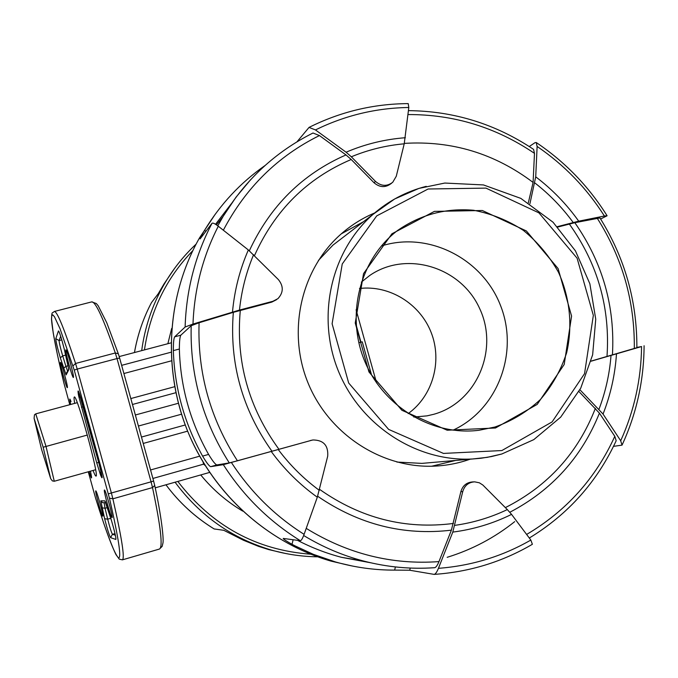 <?xml version="1.0" encoding="UTF-8"?>
<svg xmlns="http://www.w3.org/2000/svg" width="678" height="678" viewBox="0 0 678 678"><rect width="100%" height="100%" fill="white"/><g stroke="black" fill="none" stroke-linecap="round" stroke-linejoin="round"><path stroke-width="1.02" d="M43.146 447.243L34.086 418.318L41.528 449.268L50.553 478.253L43.146 447.243L50.689 478.668L52.376 480.905L54.274 481.253L45.994 446.361L35.748 413.86L34.476 414.817L34.086 418.318L43.146 447.243L87.343 435.047M77.258 402.69L35.748 413.86M95.615 469.735L54.274 481.253M73.41 377.417L73.368 377.46C72.393 378.375 64.605 349.577 65.902 349.882C66.8 348.856 74.427 376.799 73.41 377.417M67.359 387.638L67.325 387.663C66.52 388.486 59.359 362.094 60.469 362.408C61.215 361.484 68.224 387.163 67.359 387.638M102.751 516.153C101.853 516.56 94.683 490.558 95.784 490.872C96.556 489.94 103.912 516.534 102.776 516.153L102.751 516.153M74.673 403.385C73.987 399.325 73.868 397.198 74.317 397.011C76.784 393.808 99.725 477.575 95.971 476.083C95.479 476.134 94.513 474.261 93.047 470.447M112.048 517.628C110.955 518.043 103.141 489.719 104.437 490.033C105.37 488.991 113.412 518.017 112.073 517.619L112.048 517.628M204.103 463.828L203.603 464.159L205.12 465.481M171.695 328.381L167.864 343.712M200.739 474.939C212.672 489.524 226.664 501.584 242.716 511.119M371.569 375.036L362.255 341.831L358.823 342.763M376.595 382.96L356.086 309.795M356.162 325.042L360.967 342.178M359.476 288.497C389.477 284.853 420.08 303.82 431.208 332.61C442.471 361.349 432.742 396.02 408.156 413.605M361.332 282.124L369.832 275.412C406.563 250.131 461.167 267.09 479.702 308.651C499.135 349.78 476.609 402.529 433.725 414.3L427.03 415.86L413.834 417.055M174.814 268.073L164.017 283.938L158.211 293.777L151.516 302.549C143.253 318.236 137.575 334.898 134.473 352.535M214.163 528.942L223.791 530.306L243.495 540.264L258.521 546.349L268.793 549.612L285.76 553.528M303.668 535.501C322.584 546.976 342.56 555.494 363.603 561.037C387.053 567.139 410.656 569.359 434.412 567.698L434.666 567.698C435.996 567.401 437.429 565.367 438.963 561.604L451.387 530.162L460.87 491.652L462.735 491.618L452.785 532.094L438.437 568.325C436.903 572.079 435.479 574.096 434.14 574.385L409.732 570.24L410.249 568.062M395.401 566.935L394.655 570.113L409.732 570.24M394.655 570.113C374.688 570.19 354.967 567.469 335.474 561.952L313.329 554.324L294.998 545.866L292.015 544.29L293.142 539.722M276.522 299.701L271.802 302.1L233.334 312.338L199.086 322.753L191.188 325.711L180.814 335.203C179.873 336.856 179.39 341.458 179.365 349.017C180.373 386.477 190.12 421.606 208.595 454.413C212.519 460.887 215.257 464.396 216.816 464.939L229.283 462.913L237.436 460.803L311.694 440.259L223.325 464.667C243.495 496.059 269.174 521.407 300.354 540.705L283.218 538.434C283.421 539.171 286.353 541.12 292.015 544.29M223.325 464.667L210.672 466.676L216.816 464.939M208.595 454.413L202.595 456.099C206.459 462.599 209.155 466.125 210.672 466.676M202.595 456.099C184.34 423.199 174.585 388.036 173.348 350.619L179.365 349.017M180.814 335.203L174.661 336.83C173.754 338.466 173.314 343.06 173.348 350.619M174.661 336.83L185.119 327.016L192.984 324.067L239.478 310.066L272.912 301.286L271.802 302.1M272.912 301.286L277.921 298.659C283.523 292.565 283.684 286.218 278.395 279.599L248.351 249.962L218.282 226.223C214.884 223.596 212.79 222.63 211.985 223.333L200.103 238.902L202.23 234.308L199.485 237.936L215.409 213.968M205.815 231.418L204.612 230.206L202.23 234.308M204.612 230.206C220.418 204.18 240.546 182.628 265.005 165.551M296.964 141.829L309.041 127.422L315.465 129.922L346.085 152.211L351.314 156.787L375.51 181.441L374.002 182.721L351.204 159.491L345.992 154.923L319.44 135.558L312.99 133.015C275.522 151.83 245.597 179.594 223.198 216.29L217.799 225.842M529.255 146.524L534.967 142.702L536.196 142.499L537.12 146.44L535.722 176.831L529.925 203.722M557.341 226.655L578.715 221.181L604.403 216.011L607.098 215.774L600.606 218.994M636.879 347.424L641.566 346.551L591.089 361.204M579.919 389.757L603.047 414.063L620.692 440.759L622.031 445.132L613.514 446.353M495.508 427.996L537.196 404.402L564.206 364.45L571.579 316.075L558.104 268.573L526.382 230.969L482.363 210.511L434.42 211.383L391.935 233.783L363.544 273.607L355.238 323.025L368.951 371.942L401.893 410.275L447.183 430.225L495.508 427.996M429.564 462.718L421.852 463.388L396.876 462.057M318.431 260.428L332.957 245.122L345.373 235.588M363.484 221.698L341.28 233.842M431.708 466.227L455.514 460.464M470.125 459.192C458.591 463.269 446.658 465.591 434.327 466.142C381.629 468.54 328.813 434.149 307.998 382.858C287.065 331.627 300.795 270.064 340.136 234.859C350.484 225.605 361.993 218.299 374.663 212.951M231.206 203.875L215.545 224.274M375.51 181.441C381.239 186.331 386.985 186.611 392.74 182.272L396.274 176.263L404.224 143.812L408.809 107.488L408.224 103.615C373.459 103.81 340.398 111.743 309.032 127.405M408.461 110.641C453.887 111.065 495.593 123.972 533.569 149.38L534.484 153.364L533.094 182.424L528.348 202.73M591.123 361.086L636.871 347.704C637.049 300.939 624.743 257.682 599.945 217.935L574.825 222.698L557.714 227.062M616.175 440.717L614.802 436.318L599.428 413.139L578.953 391.537M297.456 540.307C311.566 547.646 326.228 553.307 341.432 557.308L370.764 562.791M404.325 143.389C451.768 140.49 494.694 153.499 533.094 182.424M434.14 574.393C469.498 571.961 502.245 561.926 532.383 544.281L530.832 540.061L511.559 514.382L507.322 509.585L482.846 485.024L479.346 482.795L474.668 481.846C468.549 482.253 464.566 485.516 462.735 491.618M300.354 540.705C301.329 540.62 302.583 538.501 304.1 534.34L317.312 497.211L327.703 456.192C328.432 445.497 323.533 440.081 313.016 439.963L311.694 440.259M391.638 183.17L391.164 183.543C385.435 187.865 379.714 187.586 374.002 182.721M460.87 491.652C462.701 485.575 466.667 482.329 472.761 481.922L473.761 481.88M310.422 440.505L312.473 440.064M134.447 352.543C137.558 334.907 143.244 318.245 151.508 302.558L151.482 302.608M494.906 427.03L478.999 430.276C432.25 436.2 383.104 406.656 364.45 360.535C345.577 314.507 360.069 258.962 397.613 230.452C420.555 214.579 445.887 207.858 473.6 210.265C491.423 213.68 508.034 220.401 523.433 230.427C537.688 242.114 549.366 256.072 558.477 272.276C569.944 297.684 572.834 325.957 566.639 352.797C560.909 370.213 552.155 385.807 540.374 399.562C527.103 411.843 511.941 420.996 494.906 427.03M453.023 430.183C497.83 409.563 519.153 352.518 500.567 305.634C482.55 258.53 428.284 230.927 381.333 245.995M90.801 472.99L90.411 471.185M70.419 400.037L71.029 401.656M70.885 401.266C69.436 397.478 69.351 398.537 70.656 404.461M89.055 471.557C91.352 478.71 92.064 479.871 91.216 475.041L91.14 474.685M91.216 475.041L90.869 473.337M63.842 382.867L69.783 404.698L63.842 382.867L57.477 354.967L53.231 333.025L51.553 319.092L51.774 315.677L52.74 314.846L54.452 316.728L60.037 328.72L74.233 370.078L109.455 498.177C118.65 538.468 121.676 558.375 118.514 557.918C114.523 554.07 106.904 534.23 95.657 498.406L88.259 471.778L95.708 498.567M67.258 361.467L64.325 349.348C61.41 337.983 59.452 331.847 58.435 330.94L55.799 338.669C55.935 341.585 57.444 347.958 60.317 357.815L66.097 374.909L68.749 369.824L67.224 361.323M111.497 520.594L104.878 500.873L100.802 500.839L104.632 518.721C107.277 529.043 109.26 535.357 110.573 537.646L115.853 539.451C116.133 537.773 114.684 531.484 111.497 520.594L111.506 520.619C114.387 530.586 115.853 536.637 115.896 538.773L115.896 538.052M78.758 396.41L96.751 462.955L100.658 475.312C103.022 480.855 102.514 477.1 99.132 464.032L82.487 403.622C78.716 390.765 77.343 387.706 78.36 394.435L78.758 396.41L80.775 397.774M68.698 368.578L68.749 369.824M59.215 332.059L58.85 331.44C60.189 334.203 62.012 340.161 64.317 349.314L68.707 369.196L66.02 373.883L66.859 372.273L66.097 374.909M67.52 370.993L65.919 366.357L63.52 368.281M68.224 365.747L65.919 366.357L62.707 355.882L60.317 357.815M65.715 355.094L62.707 355.882C60.401 347.984 59.198 342.882 59.105 340.559L55.799 338.669M59.283 332.296L58.435 330.94M61.783 339.864L59.105 340.559L60.681 336.254M81.411 407.292L83.318 406.656M96.751 462.955L98.683 462.404M100.03 473.575L100.988 471.312M100.658 475.312L101.42 473.219M78.724 391.85L99.132 464.032L102.09 476.787M78.36 394.435L80.131 395.766M111.539 520.729L105.582 502.059M115.862 537.942L115.853 539.451M115.362 535.213L112.455 534.315L110.573 537.646M115.006 533.586L112.455 534.315C111.387 532.501 109.802 527.459 107.683 519.178L104.632 518.721M110.794 518.289L107.683 519.178L105.048 508.254L101.988 507.805M107.505 507.559L105.048 508.254L104.107 502.686L102.514 502.644L100.802 500.839M105.548 502.051L104.878 500.873M153.626 481.058L119.625 358.06L153.626 481.058L151.075 481.821L152.508 487.584L154.72 485.473L153.609 481.066L154.72 485.473M119.608 358.035L118.328 353.78L119.625 358.06L117.014 358.56L151.075 481.821L108.344 493.847M118.328 353.78L115.311 352.984L117.014 358.56L77.224 369.086L75.563 363.476C64.249 328.745 57.189 311.405 54.359 311.465C51.842 313.838 51.969 310.753 51.503 319.211C52.282 330.525 56.393 351.738 63.834 382.841L63.808 382.723M118.277 353.645L106.751 322.728L98.2 305.77L96.318 303.532L91.767 301.88C95.581 301.574 103.429 318.609 115.311 352.984L75.563 363.476L72.987 365.874M152.508 487.584C160.745 526.628 163.067 547.121 159.457 549.044L122.396 559.859C124.955 558.24 121.786 537.883 112.87 498.805L152.508 487.584M109.455 498.177L112.87 498.805L111.387 493.033L77.224 369.086L74.233 370.078M95.657 498.406L103.751 523.348C108.726 537.595 112.777 547.985 115.913 554.502L119.235 559.113L122.396 559.859M135.363 414.995L178.339 403.274M175.839 392.715L132.456 404.486M181.501 414.216L138.414 426.038M185.213 424.979L141.465 437.056M143.227 443.446L187.62 431.149M199.637 456.184L150.558 469.964M203.103 462.176L203.603 464.159L152.906 478.456M155.228 487.829L209.621 472.422L155.228 487.838M174.653 386.706L130.82 398.562M123.896 373.519L171.449 360.832M121.642 365.349L171.051 352.221M310.736 554.214C256.335 550.155 212.036 525.899 177.839 481.431M144.456 349.899C150.152 311.244 166.254 278.183 192.747 250.716M161.915 287.489L163.72 285.107C172.526 269.776 183.306 256.123 196.061 244.165C183.306 256.123 172.526 269.776 163.72 285.107C152.194 305.363 144.846 327.203 141.685 350.628M175.077 482.211C200.061 515.89 232.257 538.535 271.658 550.138C286.76 554.409 302.074 556.63 317.609 556.808C302.074 556.63 286.76 554.409 271.658 550.138L268.793 549.612M214.273 529.01C195.417 517.441 179.306 502.703 165.957 484.795C179.272 502.695 195.374 517.433 214.231 529.001M352.306 566.02L331.118 561.147C267.996 543.053 213.409 494.033 187.67 431.242C162.22 368.332 167 295.066 199.485 237.936C165.127 298.286 161.974 376.553 192.154 441.548C219.367 499.5 271.514 544.027 331.118 561.147L335.474 561.952M447.158 557.316C472.024 549.646 494.533 537.756 514.712 521.636M211.985 223.333C195.239 255.411 186.281 289.972 185.119 327.016M501.873 450.548L443.471 453.421L388.621 429.394L348.687 383.019L332.101 323.762L342.246 263.971L376.714 215.892L428.106 189.001L485.948 188.111L538.942 212.875L577.097 258.191L593.343 315.38L584.546 373.663L552.095 421.919L501.873 450.548M426.242 186.34C406.368 191.416 388.613 200.773 372.976 214.409C330.983 251.199 316.143 316.651 338.424 371.154C360.56 425.716 416.877 462.108 472.583 458.981L487.321 457.336L501.728 454.014M223.342 230.206C245.699 187.738 277.726 156.186 319.44 135.558M250.716 179.594L236.037 197.162L223.198 216.29L216.468 224.876M345.992 154.923C302.32 174.102 270.107 206.053 249.343 250.775M254.504 255.598C274.819 210.316 307.049 178.28 351.204 159.491M408.012 114.557C453.997 114.404 496.152 127.337 534.484 153.364M612.429 355.026C615.175 306.659 602.64 262.547 574.825 222.698M569.317 224.011C597.742 263.784 610.302 307.981 606.988 356.603M597.208 218.18C622.438 258.03 634.803 301.481 634.303 348.543M614.802 436.318C595.682 478.321 566.291 511.034 526.62 534.442M509.814 512.263C551.782 490.313 581.656 457.277 599.428 413.139M595.394 408.292C577.961 452.989 547.951 486.101 505.356 507.61M317.643 496.245C358.925 524.509 403.503 535.815 451.387 530.162M453.446 523.441C405.385 529.662 360.755 518.306 319.584 489.363M438.963 561.604C391.977 564.994 347.738 553.918 306.227 528.374M452.785 532.094C473.464 529.425 493.05 523.526 511.559 514.382M507.322 509.585C490.719 517.5 473.236 522.755 454.862 525.357M530.832 540.061C502.406 556.375 471.608 565.799 438.437 568.325M603.047 414.063C610.598 394.799 615.073 374.773 616.471 354.001M611.014 355.569C609.547 374.078 605.539 391.952 599.005 409.207M641.566 346.551C641.151 379.519 634.193 410.927 620.692 440.759M537.12 146.44C564.249 164.94 586.673 188.128 604.403 216.011M578.715 221.181C566.588 204.18 552.256 189.391 535.722 176.831M534.789 182.891C549.409 194.264 562.215 207.468 573.198 222.494M315.465 129.922C345.034 115.429 376.146 107.955 408.809 107.488M405.376 137.719C384.858 139.27 365.095 144.1 346.085 152.211M351.314 156.787C368.332 149.762 385.968 145.439 404.224 143.812M192.984 324.067C194.34 289.201 202.773 256.589 218.282 226.223M248.351 249.962C239.766 269.624 234.478 290.311 232.486 312.041M239.478 310.066C241.478 290.76 246.19 272.302 253.597 254.691M233.334 312.338C229.317 363.171 242.216 409.504 272.022 451.336M279.014 449.387C248.597 407.715 235.698 361.374 240.3 310.371M237.436 460.803C210.188 418.623 197.4 372.612 199.086 322.753M191.188 325.711C189.908 375.154 202.603 420.885 229.283 462.913M304.1 534.34C274.887 515.899 250.674 491.974 231.444 462.565M271.353 451.641C284.345 469.379 299.659 484.567 317.312 497.211M319.338 490.347C303.769 478.88 290.108 465.328 278.361 449.692M91.53 476.829L90.403 471.185M105.836 502.729L104.098 502.686M154.745 485.601C161.491 516.407 163.864 539.239 162.949 543.036L162.178 546.349L159.457 549.044M91.767 301.88L54.359 311.465M119.201 356.577L171 342.882M421.852 463.388L481.058 458.243L491.525 456.548L501.788 454.006L533.789 439.632L560.681 417.148L580.724 388.197L592.64 354.806L595.742 319.219L589.868 283.794L575.436 250.86L553.036 222.206L520.823 198.383L483.456 184.933L444.802 183.052L418.936 188.399L394.664 198.976L372.976 214.409L332.957 245.122M616.183 440.725C597.047 481.956 568.088 514.39 529.306 538.027M434.666 567.706C410.809 569.376 387.121 567.155 363.603 561.037L341.432 557.308M644.092 345.729C643.888 380.494 636.566 413.572 622.116 444.963M536.34 142.592C565.028 161.898 588.606 186.281 607.073 215.731"/></g></svg>
